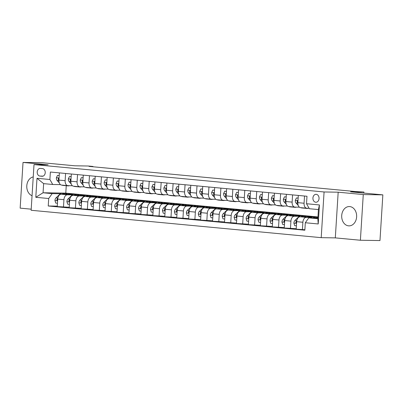 <?xml version="1.0" encoding="UTF-8"?>
<svg xmlns="http://www.w3.org/2000/svg" width="403" height="403" viewBox="0 0 403 403"><rect width="100%" height="100%" fill="white"/><g stroke="black" fill="none" stroke-linecap="round" stroke-linejoin="round"><path stroke-width="0.6" d="M349.774 206.578A9.657 7.481 -89.1 0 0 349.32 206.553A9.657 7.481 -89.1 0 0 341.699 215.801A9.657 7.481 -89.1 0 0 348.56 225.841A9.657 7.481 -89.1 0 0 349.013 225.866A9.657 7.481 -89.1 0 0 356.635 216.623A9.657 7.481 -89.1 0 0 349.774 206.578M33.237 176.922A9.657 7.481 -89.1 0 0 26.794 185.778A9.657 7.481 -89.1 0 0 32.054 195.732M316.239 194.337A3.965 3.068 -89.1 0 0 316.053 194.327A3.965 3.068 -89.1 0 0 312.924 198.12A3.965 3.068 -89.1 0 0 315.74 202.241A3.965 3.068 -89.1 0 0 315.927 202.251A3.965 3.068 -89.1 0 0 319.055 198.457A3.965 3.068 -89.1 0 0 316.239 194.337M360.393 240.248L379.974 240.561L382.85 194.871L363.269 194.563L338.177 192.196L324.077 191.969L321.206 237.659L335.306 237.881L360.393 240.248L363.269 194.563M324.077 191.969L34.013 164.585L31.137 210.275L321.206 237.659M34.013 164.585L48.113 164.807L23.026 162.439L20.15 208.129L31.207 209.172M23.026 162.439L42.607 162.752L74.862 165.794L88.181 166.006L92.957 166.454L89.043 166.394L355.214 191.526L363.909 192.035L350.595 191.828L382.85 194.871M39.922 176.076L42.028 176.272A3.839 2.972 -89.1 0 0 42.204 176.282A3.839 2.972 -89.1 0 0 45.237 172.61A3.839 2.972 -89.1 0 0 42.506 168.615L40.406 168.419A3.839 2.972 -89.1 0 0 40.224 168.409A3.839 2.972 -89.1 0 0 37.197 172.086A3.839 2.972 -89.1 0 0 39.922 176.076L43.091 176.126M48.703 198.518L35.802 197.299L36.995 178.282L49.896 179.501L52.722 184.488L43.64 183.632L43.066 192.77L52.148 193.626L48.703 198.518L48.234 205.988L304.849 230.214L305.318 222.743L308.763 217.857L317.841 218.713L318.415 209.575L309.338 208.719L306.517 203.727L319.418 204.946L318.219 223.962L305.318 222.743M306.517 203.727L306.985 196.256L50.37 172.031L49.896 179.501M363.844 193.077L363.909 192.035M92.942 166.761L92.957 166.454M66.248 185.723L65.785 193.128L43.066 192.77L35.802 197.299M52.722 184.488L60.465 184.614M304.522 196.024L304.069 203.238A4.952 3.128 95.4 0 0 306.738 208.22A4.952 3.128 95.4 0 0 306.895 208.225L309.081 208.26M292.578 194.896L292.125 202.11A4.952 3.128 95.4 0 0 294.789 207.092A4.952 3.128 95.4 0 0 294.946 207.102L299.404 207.167M280.629 193.767L280.176 200.981A4.952 3.128 95.4 0 0 282.846 205.963A4.952 3.128 95.4 0 0 282.997 205.973L287.455 206.044M268.685 192.639L268.232 199.853A4.952 3.128 95.4 0 0 270.897 204.835A4.952 3.128 95.4 0 0 271.053 204.845L275.506 204.915M256.736 191.516L256.283 198.729A4.952 3.128 95.4 0 0 258.953 203.706A4.952 3.128 95.4 0 0 259.104 203.716L263.562 203.787M244.792 190.387L244.334 197.601A4.952 3.128 95.4 0 0 247.004 202.578A4.952 3.128 95.4 0 0 247.16 202.588L251.613 202.659M232.843 189.259L232.39 196.473A4.952 3.128 95.4 0 0 235.06 201.45A4.952 3.128 95.4 0 0 235.211 201.46L239.669 201.53M220.894 188.13L220.441 195.344A4.952 3.128 95.4 0 0 223.111 200.321A4.952 3.128 95.4 0 0 223.267 200.331L227.72 200.402M208.95 187.002L208.497 194.216A4.952 3.128 95.4 0 0 211.162 199.198A4.952 3.128 95.4 0 0 211.318 199.203L215.776 199.273M197.002 185.874L196.548 193.087A4.952 3.128 95.4 0 0 199.218 198.069A4.952 3.128 95.4 0 0 199.374 198.075L203.827 198.145M185.058 184.745L184.604 191.959A4.952 3.128 95.4 0 0 187.269 196.941A4.952 3.128 95.4 0 0 187.425 196.946L191.883 197.017M173.109 183.617L172.655 190.831A4.952 3.128 95.4 0 0 175.325 195.813A4.952 3.128 95.4 0 0 175.476 195.823L179.934 195.893M161.165 182.488L160.711 189.702A4.952 3.128 95.4 0 0 163.376 194.684A4.952 3.128 95.4 0 0 163.532 194.694L167.986 194.765M149.216 181.36L148.762 188.574A4.952 3.128 95.4 0 0 151.432 193.556A4.952 3.128 95.4 0 0 151.583 193.566L156.042 193.636M137.272 180.237L136.813 187.45A4.952 3.128 95.4 0 0 139.483 192.427A4.952 3.128 95.4 0 0 139.639 192.438L144.093 192.508M125.323 179.108L124.87 186.322A4.952 3.128 95.4 0 0 127.539 191.299A4.952 3.128 95.4 0 0 127.691 191.309L132.149 191.38M113.374 177.98L112.921 185.194A4.952 3.128 95.4 0 0 115.59 190.171A4.952 3.128 95.4 0 0 115.747 190.181L120.2 190.251M101.43 176.852L100.977 184.065A4.952 3.128 95.4 0 0 103.642 189.042A4.952 3.128 95.4 0 0 103.798 189.052L108.256 189.123M89.481 175.723L89.028 182.937A4.952 3.128 95.4 0 0 91.698 187.919A4.952 3.128 95.4 0 0 91.854 187.924L96.307 187.994M77.537 174.595L77.084 181.808A4.952 3.128 95.4 0 0 79.749 186.791A4.952 3.128 95.4 0 0 79.905 186.796L84.363 186.866M65.588 173.466L65.135 180.68A4.952 3.128 95.4 0 0 67.805 185.662A4.952 3.128 95.4 0 0 67.956 185.667L72.414 185.738M60.526 193.757L52.148 193.626M69.2 193.914L73.749 194.342M73.497 194.417L61.17 194.221A4.952 3.128 95.4 0 0 57.725 199.112L57.256 206.583L69.23 207.258M72.469 194.886L67.382 194.805A4.952 3.128 95.4 0 0 63.941 199.697L63.467 207.167M81.144 195.042L85.698 195.47M85.446 195.546L73.119 195.349A4.952 3.128 95.4 0 0 69.674 200.241L69.205 207.711L81.179 208.386M84.418 196.014L79.331 195.934A4.952 3.128 95.4 0 0 75.885 200.825L75.416 208.296M93.093 196.17L97.642 196.599M97.39 196.669L85.063 196.478A4.952 3.128 95.4 0 0 81.623 201.364L81.149 208.835L93.123 209.515M96.362 197.143L91.274 197.062A4.952 3.128 95.4 0 0 87.834 201.953L87.36 209.424M105.037 197.299L109.591 197.727M109.339 197.797L97.012 197.606A4.952 3.128 95.4 0 0 93.567 202.492L93.098 209.963L105.072 210.643M108.311 198.271L103.223 198.19A4.952 3.128 95.4 0 0 99.778 203.082L99.309 210.552M116.986 198.427L121.54 198.855M121.283 198.926L108.956 198.734A4.952 3.128 95.4 0 0 105.515 203.621L105.042 211.091L117.021 211.771M120.26 199.399L115.172 199.319A4.952 3.128 95.4 0 0 111.727 204.21L111.258 211.681M128.93 199.55L133.484 199.984M133.232 200.054L120.905 199.858A4.952 3.128 95.4 0 0 117.459 204.749L116.991 212.22L128.965 212.9M132.204 200.528L127.116 200.447A4.952 3.128 95.4 0 0 123.671 205.339L123.202 212.809M140.879 200.679L145.433 201.112M145.181 201.183L132.849 200.986A4.952 3.128 95.4 0 0 129.408 205.878L128.935 213.348L140.914 214.028M144.153 201.656L139.065 201.576A4.952 3.128 95.4 0 0 135.62 206.462L135.151 213.933M152.828 201.807L157.377 202.241M157.125 202.311L144.798 202.115A4.952 3.128 95.4 0 0 141.352 207.006L140.884 214.477L152.858 215.152M156.097 202.785L151.009 202.704A4.952 3.128 95.4 0 0 147.569 207.59L147.095 215.061M164.772 202.936L169.325 203.364M169.074 203.439L156.747 203.243A4.952 3.128 95.4 0 0 153.301 208.134L152.833 215.605L164.807 216.28M168.046 203.913L162.958 203.832A4.952 3.128 95.4 0 0 159.512 208.719L159.044 216.189M176.721 204.064L181.269 204.492M181.018 204.568L168.691 204.371A4.952 3.128 95.4 0 0 165.245 209.263L164.777 216.733L176.751 217.408M179.99 205.036L174.902 204.956A4.952 3.128 95.4 0 0 171.461 209.847L170.988 217.318M188.664 205.192L193.218 205.621M192.966 205.696L180.64 205.5A4.952 3.128 95.4 0 0 177.194 210.391L176.726 217.862L188.7 218.537M191.939 206.165L186.851 206.084A4.952 3.128 95.4 0 0 183.405 210.976L182.937 218.446M200.613 206.321L205.162 206.749M204.91 206.825L192.584 206.628A4.952 3.128 95.4 0 0 189.143 211.52L188.669 218.99L200.644 219.665M203.883 207.293L198.795 207.213A4.952 3.128 95.4 0 0 195.354 212.104L194.881 219.575M212.557 207.449L217.111 207.877M216.859 207.948L204.533 207.757A4.952 3.128 95.4 0 0 201.087 212.643L200.618 220.114L212.593 220.794M215.832 208.422L210.744 208.341A4.952 3.128 95.4 0 0 207.298 213.232L206.83 220.703M224.506 208.578L229.06 209.006M228.803 209.076L216.476 208.885A4.952 3.128 95.4 0 0 213.036 213.771L212.562 221.242L224.542 221.922M227.781 209.55L222.693 209.469A4.952 3.128 95.4 0 0 219.247 214.361L218.779 221.831M236.45 209.706L241.004 210.134M240.752 210.205L228.425 210.013A4.952 3.128 95.4 0 0 224.98 214.9L224.511 222.37L236.485 223.05M239.725 210.678L234.637 210.598A4.952 3.128 95.4 0 0 231.191 215.489L230.723 222.96M248.399 210.829L252.953 211.263M252.701 211.333L240.369 211.137A4.952 3.128 95.4 0 0 236.929 216.028L236.455 223.499L248.434 224.179M251.674 211.807L246.586 211.726A4.952 3.128 95.4 0 0 243.14 216.618L242.671 224.088M260.348 211.958L264.897 212.391M264.645 212.462L252.318 212.265A4.952 3.128 95.4 0 0 248.873 217.157L248.404 224.627L260.378 225.307M263.617 212.935L258.53 212.855A4.952 3.128 95.4 0 0 255.089 217.741L254.615 225.212M272.292 213.086L276.846 213.519M276.594 213.59L264.267 213.394A4.952 3.128 95.4 0 0 260.822 218.285L260.353 225.756L272.327 226.431M275.566 214.064L270.478 213.983A4.952 3.128 95.4 0 0 267.033 218.869L266.564 226.34M284.241 214.215L288.79 214.643M288.538 214.718L276.211 214.522A4.952 3.128 95.4 0 0 272.766 219.413L272.297 226.884L284.271 227.559M287.51 215.192L282.422 215.111A4.952 3.128 95.4 0 0 278.982 219.998L278.508 227.468M296.185 215.343L300.739 215.771M300.487 215.847L288.16 215.65A4.952 3.128 95.4 0 0 284.714 220.542L284.246 228.012L296.22 228.687M299.459 216.315L294.371 216.235A4.952 3.128 95.4 0 0 290.926 221.126L290.457 228.597M308.134 216.471L312.683 216.9M312.431 216.975L300.104 216.779A4.952 3.128 95.4 0 0 296.663 221.67L296.19 229.141L304.875 229.765M311.403 217.444L306.315 217.363A4.952 3.128 95.4 0 0 302.875 222.255L302.401 229.725M317.886 217.998L308.763 217.857M65.785 193.128L317.952 216.935M59.377 172.882L58.924 180.096A4.952 3.128 95.4 0 0 61.594 185.073L67.805 185.662M48.234 205.988L57.286 206.129M71.326 174.01L70.873 181.224A4.952 3.128 95.4 0 0 73.537 186.201L79.749 186.791M83.27 175.139L82.817 182.352A4.952 3.128 95.4 0 0 85.486 187.33L91.698 187.919M95.219 176.262L94.765 183.476A4.952 3.128 95.4 0 0 97.43 188.458L103.642 189.042M107.163 177.391L106.709 184.604A4.952 3.128 95.4 0 0 109.379 189.586L115.59 190.171M119.112 178.519L118.658 185.733A4.952 3.128 95.4 0 0 121.323 190.715L127.539 191.299M131.056 179.647L130.602 186.861A4.952 3.128 95.4 0 0 133.272 191.843L139.483 192.427M143.005 180.776L142.551 187.989A4.952 3.128 95.4 0 0 145.216 192.972L151.432 193.556M154.948 181.904L154.495 189.118A4.952 3.128 95.4 0 0 157.165 194.1L163.376 194.684M166.897 183.033L166.444 190.246A4.952 3.128 95.4 0 0 169.114 195.223L175.325 195.813M178.846 184.161L178.388 191.375A4.952 3.128 95.4 0 0 181.058 196.352L187.269 196.941M190.79 185.289L190.337 192.503A4.952 3.128 95.4 0 0 193.007 197.48L199.218 198.069M202.739 186.418L202.286 193.626A4.952 3.128 95.4 0 0 204.951 198.608L211.162 199.198M214.683 187.541L214.23 194.755A4.952 3.128 95.4 0 0 216.9 199.737L223.111 200.321M226.632 188.669L226.179 195.883A4.952 3.128 95.4 0 0 228.844 200.865L235.06 201.45M238.576 189.798L238.123 197.012A4.952 3.128 95.4 0 0 240.793 201.994L247.004 202.578M250.525 190.926L250.072 198.14A4.952 3.128 95.4 0 0 252.736 203.122L258.953 203.706M262.469 192.055L262.015 199.268A4.952 3.128 95.4 0 0 264.685 204.25L270.897 204.835M274.418 193.183L273.964 200.397A4.952 3.128 95.4 0 0 276.634 205.379L282.846 205.963M286.367 194.311L285.908 201.525A4.952 3.128 95.4 0 0 288.578 206.502L294.789 207.092M298.311 195.44L297.857 202.654A4.952 3.128 95.4 0 0 300.527 207.631L306.738 208.22M43.64 183.632L36.995 178.282M319.418 204.946L318.415 209.575M318.219 223.962L317.841 218.713M338.177 192.196L335.306 237.881M59.206 175.572L57.478 175.406L56.37 177.788A3.279 2.07 95.4 0 0 57.135 180.473L59.301 182.907M61.8 185.093A9.471 5.985 95.4 0 0 63.024 185.42L64.838 185.592A9.471 5.985 95.4 0 0 65.417 185.602M66.576 185.546A9.471 5.985 95.4 0 0 67.8 185.874A9.471 5.985 95.4 0 0 69.387 185.692M59.211 175.491L57.478 175.406M63.614 185.264A9.471 5.985 95.4 0 0 64.838 185.592M67.8 185.874L65.986 185.697A9.471 5.985 -84.6 0 1 64.762 185.375M59.034 178.322L58.506 178.247L58.223 178.887A3.279 2.07 95.4 0 0 58.909 180.594M65.185 194.286A9.471 5.985 -84.6 0 1 67.911 193.561A9.471 5.985 -84.6 0 1 69.951 194.362M57.468 203.233L55.74 203.067L54.939 200.508A3.279 2.07 -84.6 0 1 56.042 197.848L59.453 194.589A9.471 5.985 -84.6 0 1 63.135 193.108L64.948 193.279A9.471 5.985 95.4 0 0 61.891 194.231M63.16 194.251A9.471 5.985 -84.6 0 1 66.097 193.39L67.911 193.561M65.518 193.38A9.471 5.985 95.4 0 0 64.948 193.279M57.876 198.004L57.861 198.019A3.279 2.07 95.4 0 0 56.909 199.752L57.055 200.407L57.639 200.477M71.155 176.7L69.427 176.534L68.314 178.917A3.279 2.07 95.4 0 0 69.084 181.602L71.245 184.03M73.744 186.221A9.471 5.985 95.4 0 0 74.968 186.549L76.787 186.72A9.471 5.985 95.4 0 0 77.366 186.73M78.525 186.675A9.471 5.985 95.4 0 0 79.749 186.997A9.471 5.985 95.4 0 0 81.33 186.821M71.16 176.62L69.427 176.534M75.562 186.393A9.471 5.985 95.4 0 0 76.787 186.72M79.749 186.997L77.935 186.826A9.471 5.985 -84.6 0 1 76.706 186.503M70.983 179.451L70.454 179.375L70.167 180.015A3.279 2.07 95.4 0 0 70.852 181.723M83.104 177.824L81.371 177.663L80.262 180.04A3.279 2.07 95.4 0 0 81.028 182.73L83.194 185.158M85.693 187.35A9.471 5.985 95.4 0 0 86.917 187.677L88.731 187.848A9.471 5.985 95.4 0 0 89.31 187.858M90.468 187.803A9.471 5.985 95.4 0 0 91.698 188.125A9.471 5.985 95.4 0 0 93.279 187.949M83.109 177.748L81.371 177.663M87.506 187.521A9.471 5.985 95.4 0 0 88.731 187.848M91.698 188.125L89.879 187.954A9.471 5.985 -84.6 0 1 88.655 187.632M82.927 180.579L82.398 180.504L82.116 181.143A3.279 2.07 95.4 0 0 82.801 182.851M95.048 178.952L93.32 178.791L92.206 181.169A3.279 2.07 95.4 0 0 92.977 183.859L95.138 186.287M97.637 188.478A9.471 5.985 95.4 0 0 98.866 188.806L100.679 188.977A9.471 5.985 95.4 0 0 101.259 188.987M102.417 188.931A9.471 5.985 95.4 0 0 103.642 189.254A9.471 5.985 95.4 0 0 105.223 189.078M95.053 178.877L93.32 178.791M99.455 188.649A9.471 5.985 95.4 0 0 100.679 188.977M103.642 189.254L101.828 189.083A9.471 5.985 -84.6 0 1 100.599 188.755M94.876 181.703L94.347 181.627L94.065 182.272A3.279 2.07 95.4 0 0 94.75 183.98M77.134 195.41A9.471 5.985 -84.6 0 1 79.859 194.689A9.471 5.985 -84.6 0 1 81.895 195.485M69.417 204.356L67.684 204.195L66.888 201.636A3.279 2.07 -84.6 0 1 67.991 198.976L71.402 195.717A9.471 5.985 -84.6 0 1 75.079 194.236L76.897 194.407A9.471 5.985 95.4 0 0 73.84 195.359M75.109 195.379A9.471 5.985 -84.6 0 1 78.041 194.518L79.859 194.689M77.467 194.508A9.471 5.985 95.4 0 0 76.897 194.407M69.825 199.132L69.805 199.147A3.279 2.07 95.4 0 0 68.858 200.88L68.999 201.53L69.588 201.606M89.078 196.538A9.471 5.985 -84.6 0 1 91.803 195.818A9.471 5.985 -84.6 0 1 93.844 196.614M81.361 205.485L79.633 205.323L78.832 202.764A3.279 2.07 -84.6 0 1 79.94 200.105L83.345 196.845A9.471 5.985 -84.6 0 1 87.028 195.364L88.841 195.536A9.471 5.985 95.4 0 0 85.784 196.488M87.053 196.508A9.471 5.985 -84.6 0 1 89.99 195.646L91.803 195.818M89.411 195.631A9.471 5.985 95.4 0 0 88.841 195.536M79.94 200.105L81.754 200.276A3.279 2.07 95.4 0 0 80.802 202.009L80.948 202.659L81.532 202.734M101.027 197.666A9.471 5.985 -84.6 0 1 103.752 196.941A9.471 5.985 -84.6 0 1 105.788 197.742M93.31 206.613L91.582 206.452L90.781 203.893A3.279 2.07 -84.6 0 1 91.884 201.233L95.294 197.974A9.471 5.985 -84.6 0 1 98.972 196.493L100.79 196.664A9.471 5.985 95.4 0 0 97.733 197.616M99.002 197.636A9.471 5.985 -84.6 0 1 101.939 196.77L103.752 196.941M101.36 196.76A9.471 5.985 95.4 0 0 100.79 196.664M93.718 201.389L93.703 201.404A3.279 2.07 95.4 0 0 92.75 203.137L92.892 203.787L93.481 203.863M106.997 180.081L105.269 179.919L104.155 182.297A3.279 2.07 95.4 0 0 104.926 184.987L107.087 187.415M109.586 189.606A9.471 5.985 95.4 0 0 110.81 189.934L112.628 190.105A9.471 5.985 95.4 0 0 113.203 190.115M114.361 190.055A9.471 5.985 95.4 0 0 115.59 190.382A9.471 5.985 95.4 0 0 117.172 190.206M107.002 180L105.269 179.919M111.399 189.778A9.471 5.985 95.4 0 0 112.628 190.105M115.59 190.382L113.772 190.211A9.471 5.985 -84.6 0 1 112.548 189.884M106.82 182.831L106.291 182.755L106.009 183.395A3.279 2.07 95.4 0 0 106.694 185.108M112.971 198.795A9.471 5.985 -84.6 0 1 115.701 198.069A9.471 5.985 -84.6 0 1 117.736 198.87M105.254 207.741L103.526 207.58L102.725 205.021A3.279 2.07 -84.6 0 1 103.833 202.361L107.238 199.102A9.471 5.985 -84.6 0 1 110.921 197.621L112.734 197.792A9.471 5.985 95.4 0 0 109.681 198.744M110.951 198.765A9.471 5.985 -84.6 0 1 113.883 197.898L115.701 198.069M113.303 197.888A9.471 5.985 95.4 0 0 112.734 197.792M105.662 202.518L105.646 202.533A3.279 2.07 95.4 0 0 104.694 204.266L104.84 204.915L105.43 204.991M118.94 181.209L117.213 181.048L116.104 183.425A3.279 2.07 95.4 0 0 116.87 186.115L119.031 188.544M121.53 190.735A9.471 5.985 95.4 0 0 122.759 191.057L124.572 191.229A9.471 5.985 95.4 0 0 125.152 191.244M126.31 191.183A9.471 5.985 95.4 0 0 127.534 191.511A9.471 5.985 95.4 0 0 129.116 191.329M118.945 181.128L117.213 181.048M123.348 190.906A9.471 5.985 95.4 0 0 124.572 191.229M127.534 191.511L125.721 191.339A9.471 5.985 -84.6 0 1 124.492 191.012M118.769 183.959L118.24 183.884L117.958 184.524A3.279 2.07 95.4 0 0 118.643 186.236M130.889 182.337L129.161 182.176L128.048 184.554A3.279 2.07 95.4 0 0 128.819 187.244L130.98 189.672M133.479 191.863A9.471 5.985 95.4 0 0 134.703 192.186L136.521 192.357A9.471 5.985 95.4 0 0 137.096 192.367M138.259 192.312A9.471 5.985 95.4 0 0 139.483 192.639A9.471 5.985 95.4 0 0 141.065 192.458M130.894 182.257L129.161 182.176M135.292 192.035A9.471 5.985 95.4 0 0 136.521 192.357M139.483 192.639L137.665 192.468A9.471 5.985 -84.6 0 1 136.441 192.14M130.713 185.088L130.184 185.012L129.902 185.652A3.279 2.07 95.4 0 0 130.587 187.36M142.833 183.466L141.105 183.305L139.997 185.682A3.279 2.07 95.4 0 0 140.763 188.372L142.929 190.8M145.423 192.992A9.471 5.985 95.4 0 0 146.652 193.314L148.465 193.485A9.471 5.985 95.4 0 0 149.045 193.495M150.203 193.44A9.471 5.985 95.4 0 0 151.427 193.767A9.471 5.985 95.4 0 0 153.009 193.586M142.838 183.385L141.105 183.305M147.241 193.163A9.471 5.985 95.4 0 0 148.465 193.485M151.427 193.767L149.614 193.596A9.471 5.985 -84.6 0 1 148.39 193.269M142.662 186.216L142.133 186.141L141.851 186.78A3.279 2.07 95.4 0 0 142.536 188.488M154.782 184.594L153.054 184.428L151.941 186.811A3.279 2.07 95.4 0 0 152.712 189.501L154.873 191.929M157.371 194.115A9.471 5.985 95.4 0 0 158.596 194.442L160.414 194.614A9.471 5.985 95.4 0 0 160.988 194.624M162.152 194.568A9.471 5.985 95.4 0 0 163.376 194.896A9.471 5.985 95.4 0 0 164.958 194.714M154.787 184.514L153.054 184.428M159.185 194.286A9.471 5.985 95.4 0 0 160.414 194.614M163.376 194.896L161.558 194.725A9.471 5.985 -84.6 0 1 160.334 194.397M154.611 187.345L154.082 187.269L153.795 187.909A3.279 2.07 95.4 0 0 154.48 189.617M166.726 185.723L164.998 185.556L163.89 187.939A3.279 2.07 95.4 0 0 164.656 190.629L166.822 193.057M169.32 195.243A9.471 5.985 95.4 0 0 170.545 195.571L172.358 195.742A9.471 5.985 95.4 0 0 172.937 195.752M174.096 195.697A9.471 5.985 95.4 0 0 175.32 196.024A9.471 5.985 95.4 0 0 176.907 195.843M166.731 185.642L164.998 185.556M171.134 195.415A9.471 5.985 95.4 0 0 172.358 195.742M175.32 196.024L173.507 195.853A9.471 5.985 -84.6 0 1 172.282 195.526M166.555 188.473L166.026 188.397L165.744 189.037A3.279 2.07 95.4 0 0 166.429 190.745M124.92 199.923A9.471 5.985 -84.6 0 1 127.645 199.198A9.471 5.985 -84.6 0 1 129.685 199.999M117.202 208.87L115.475 208.709L114.674 206.145A3.279 2.07 -84.6 0 1 115.777 203.49L119.187 200.226A9.471 5.985 -84.6 0 1 122.87 198.75L124.683 198.921A9.471 5.985 95.4 0 0 121.625 199.873M122.895 199.893A9.471 5.985 -84.6 0 1 125.832 199.027L127.645 199.198M125.252 199.017A9.471 5.985 95.4 0 0 124.683 198.921M117.611 203.641L117.595 203.661A3.279 2.07 95.4 0 0 116.643 205.394L116.789 206.044L117.374 206.119M136.864 201.052A9.471 5.985 -84.6 0 1 139.594 200.326A9.471 5.985 -84.6 0 1 141.629 201.127M129.146 209.998L127.419 209.832L126.618 207.273A3.279 2.07 -84.6 0 1 127.726 204.613L131.131 201.354A9.471 5.985 -84.6 0 1 134.814 199.878L136.632 200.049A9.471 5.985 95.4 0 0 133.574 201.001M134.844 201.021A9.471 5.985 -84.6 0 1 137.776 200.155L139.594 200.326M137.201 200.145A9.471 5.985 95.4 0 0 136.632 200.049M129.554 204.769L129.539 204.784A3.279 2.07 95.4 0 0 128.592 206.522L128.733 207.172L129.323 207.243M148.813 202.18A9.471 5.985 -84.6 0 1 151.538 201.455A9.471 5.985 -84.6 0 1 153.578 202.256M141.095 211.127L139.367 210.96L138.567 208.401A3.279 2.07 -84.6 0 1 139.67 205.742L143.08 202.482A9.471 5.985 -84.6 0 1 146.763 201.001L148.576 201.178A9.471 5.985 95.4 0 0 145.518 202.13M146.788 202.15A9.471 5.985 -84.6 0 1 149.725 201.283L151.538 201.455M149.145 201.273A9.471 5.985 95.4 0 0 148.576 201.178M141.503 205.898L141.488 205.913A3.279 2.07 95.4 0 0 140.536 207.651L140.682 208.301L141.267 208.371M160.757 203.308A9.471 5.985 -84.6 0 1 163.487 202.583A9.471 5.985 -84.6 0 1 165.522 203.384M153.039 212.255L151.311 212.089L150.51 209.53A3.279 2.07 -84.6 0 1 151.619 206.87L155.029 203.611A9.471 5.985 -84.6 0 1 158.706 202.13L160.525 202.301A9.471 5.985 95.4 0 0 157.467 203.253M158.737 203.273A9.471 5.985 -84.6 0 1 161.668 202.412L163.487 202.583M161.094 202.402A9.471 5.985 95.4 0 0 160.525 202.301M153.452 207.026L153.432 207.041A3.279 2.07 95.4 0 0 152.485 208.779L152.626 209.429L153.216 209.5M172.706 204.437A9.471 5.985 -84.6 0 1 175.431 203.711A9.471 5.985 -84.6 0 1 177.471 204.512M164.988 213.383L163.26 213.217L162.459 210.658A3.279 2.07 -84.6 0 1 163.563 207.998L166.973 204.739A9.471 5.985 -84.6 0 1 170.655 203.258L172.469 203.429A9.471 5.985 95.4 0 0 169.411 204.381M170.681 204.402A9.471 5.985 -84.6 0 1 173.617 203.54L175.431 203.711M173.038 203.53A9.471 5.985 95.4 0 0 172.469 203.429M165.396 208.155L165.381 208.17A3.279 2.07 95.4 0 0 164.429 209.908L164.575 210.557L165.159 210.628M178.675 186.851L176.947 186.685L175.834 189.067A3.279 2.07 95.4 0 0 176.605 191.752L178.766 194.186M181.264 196.372A9.471 5.985 95.4 0 0 182.488 196.699L184.307 196.871A9.471 5.985 95.4 0 0 184.886 196.881M186.045 196.825A9.471 5.985 95.4 0 0 187.269 197.148A9.471 5.985 95.4 0 0 188.851 196.971M178.68 186.77L176.947 186.685M183.083 196.543A9.471 5.985 95.4 0 0 184.307 196.871M187.269 197.148L185.456 196.976A9.471 5.985 -84.6 0 1 184.226 196.654M178.504 189.601L177.975 189.526L177.688 190.166A3.279 2.07 95.4 0 0 178.373 191.873M184.655 205.565A9.471 5.985 -84.6 0 1 187.38 204.84A9.471 5.985 -84.6 0 1 189.415 205.636M176.937 214.507L175.204 214.346L174.408 211.787A3.279 2.07 -84.6 0 1 175.512 209.127L178.922 205.868A9.471 5.985 -84.6 0 1 182.599 204.386L184.418 204.558A9.471 5.985 95.4 0 0 181.36 205.51M182.63 205.53A9.471 5.985 -84.6 0 1 185.561 204.669L187.38 204.84M184.987 204.659A9.471 5.985 95.4 0 0 184.418 204.558M177.345 209.283L177.325 209.298A3.279 2.07 95.4 0 0 176.378 211.031L176.519 211.686L177.108 211.756M190.624 187.979L188.891 187.813L187.783 190.196A3.279 2.07 95.4 0 0 188.549 192.881L190.715 195.309M193.213 197.5A9.471 5.985 95.4 0 0 194.437 197.828L196.251 197.999A9.471 5.985 95.4 0 0 196.83 198.009M197.989 197.954A9.471 5.985 95.4 0 0 199.218 198.276A9.471 5.985 95.4 0 0 200.8 198.1M190.629 187.899L188.891 187.813M195.027 197.672A9.471 5.985 95.4 0 0 196.251 197.999M199.218 198.276L197.399 198.105A9.471 5.985 -84.6 0 1 196.175 197.782M190.448 190.73L189.919 190.654L189.637 191.294A3.279 2.07 95.4 0 0 190.322 193.002M196.599 206.689A9.471 5.985 -84.6 0 1 199.324 205.968A9.471 5.985 -84.6 0 1 201.364 206.764M188.881 215.635L187.153 215.474L186.352 212.915A3.279 2.07 -84.6 0 1 187.46 210.255L190.866 206.996A9.471 5.985 -84.6 0 1 194.548 205.515L196.362 205.686A9.471 5.985 95.4 0 0 193.304 206.638M194.573 206.658A9.471 5.985 -84.6 0 1 197.51 205.797L199.324 205.968M196.931 205.787A9.471 5.985 95.4 0 0 196.362 205.686M187.46 210.255L189.274 210.426A3.279 2.07 95.4 0 0 188.322 212.159L188.468 212.809L189.052 212.885M202.568 189.103L200.84 188.942L199.727 191.319A3.279 2.07 95.4 0 0 200.498 194.009L202.659 196.437M205.157 198.629A9.471 5.985 95.4 0 0 206.386 198.956L208.2 199.127A9.471 5.985 95.4 0 0 208.779 199.137M209.938 199.082A9.471 5.985 95.4 0 0 211.162 199.404A9.471 5.985 95.4 0 0 212.744 199.228M202.573 189.027L200.84 188.942M206.976 198.8A9.471 5.985 95.4 0 0 208.2 199.127M211.162 199.404L209.348 199.233A9.471 5.985 -84.6 0 1 208.119 198.911M202.397 191.858L201.868 191.783L201.586 192.422A3.279 2.07 95.4 0 0 202.271 194.13M208.547 207.817A9.471 5.985 -84.6 0 1 211.273 207.097A9.471 5.985 -84.6 0 1 213.308 207.893M200.83 216.764L199.102 216.602L198.301 214.043A3.279 2.07 -84.6 0 1 199.404 211.384L202.815 208.124A9.471 5.985 -84.6 0 1 206.492 206.643L208.311 206.815A9.471 5.985 95.4 0 0 205.253 207.767M206.522 207.787A9.471 5.985 -84.6 0 1 209.459 206.92L211.273 207.097M208.88 206.91A9.471 5.985 95.4 0 0 208.311 206.815M201.238 211.54L201.223 211.555A3.279 2.07 95.4 0 0 200.271 213.288L200.412 213.938L201.001 214.013M214.517 190.231L212.789 190.07L211.676 192.448A3.279 2.07 95.4 0 0 212.446 195.138L214.608 197.566M217.106 199.757A9.471 5.985 95.4 0 0 218.33 200.084L220.149 200.256A9.471 5.985 95.4 0 0 220.723 200.266M221.882 200.205A9.471 5.985 95.4 0 0 223.111 200.533A9.471 5.985 95.4 0 0 224.693 200.356M214.522 190.156L212.789 190.07M218.92 199.928A9.471 5.985 95.4 0 0 220.149 200.256M223.111 200.533L221.292 200.362A9.471 5.985 -84.6 0 1 220.068 200.034M214.341 192.982L213.812 192.906L213.53 193.546A3.279 2.07 95.4 0 0 214.215 195.259M220.491 208.945A9.471 5.985 -84.6 0 1 223.222 208.22A9.471 5.985 -84.6 0 1 225.257 209.021M212.774 217.892L211.046 217.731L210.245 215.172A3.279 2.07 -84.6 0 1 211.353 212.512L214.759 209.253A9.471 5.985 -84.6 0 1 218.441 207.772L220.255 207.943A9.471 5.985 95.4 0 0 217.202 208.895M218.471 208.915A9.471 5.985 -84.6 0 1 221.403 208.049L223.222 208.22M220.824 208.039A9.471 5.985 95.4 0 0 220.255 207.943M213.182 212.668L213.167 212.683A3.279 2.07 95.4 0 0 212.215 214.416L212.361 215.066L212.95 215.142M226.461 191.36L224.733 191.198L223.625 193.576A3.279 2.07 95.4 0 0 224.39 196.266L226.551 198.694M229.05 200.885A9.471 5.985 95.4 0 0 230.279 201.213L232.093 201.384A9.471 5.985 95.4 0 0 232.672 201.394M233.831 201.334A9.471 5.985 95.4 0 0 235.055 201.661A9.471 5.985 95.4 0 0 236.637 201.485M226.466 191.279L224.733 191.198M230.869 201.057A9.471 5.985 95.4 0 0 232.093 201.384M235.055 201.661L233.241 201.49A9.471 5.985 -84.6 0 1 232.012 201.162M226.29 194.11L225.761 194.034L225.479 194.674A3.279 2.07 95.4 0 0 226.164 196.387M232.44 210.074A9.471 5.985 -84.6 0 1 235.166 209.348A9.471 5.985 -84.6 0 1 237.206 210.149M224.723 219.02L222.995 218.859L222.194 216.3A3.279 2.07 -84.6 0 1 223.297 213.64L226.708 210.381A9.471 5.985 -84.6 0 1 230.39 208.9L232.204 209.071A9.471 5.985 95.4 0 0 229.146 210.023M230.415 210.044A9.471 5.985 -84.6 0 1 233.352 209.177L235.166 209.348M232.773 209.167A9.471 5.985 95.4 0 0 232.204 209.071M225.131 213.792L225.116 213.812A3.279 2.07 95.4 0 0 224.164 215.545L224.31 216.194L224.894 216.27M238.41 192.488L236.682 192.327L235.569 194.704A3.279 2.07 95.4 0 0 236.339 197.394L238.5 199.823M240.999 202.014A9.471 5.985 95.4 0 0 242.223 202.336L244.042 202.508A9.471 5.985 95.4 0 0 244.616 202.518M245.78 202.462A9.471 5.985 95.4 0 0 247.004 202.79A9.471 5.985 95.4 0 0 248.586 202.608M238.415 192.407L236.682 192.327M242.813 202.185A9.471 5.985 95.4 0 0 244.042 202.508M247.004 202.79L245.185 202.618A9.471 5.985 -84.6 0 1 243.961 202.291M238.233 195.238L237.705 195.163L237.422 195.803A3.279 2.07 95.4 0 0 238.108 197.515M244.384 211.202A9.471 5.985 -84.6 0 1 247.115 210.477A9.471 5.985 -84.6 0 1 249.15 211.278M236.667 220.149L234.939 219.988L234.138 217.424A3.279 2.07 -84.6 0 1 235.246 214.764L238.652 211.504A9.471 5.985 -84.6 0 1 242.334 210.028L244.153 210.2A9.471 5.985 95.4 0 0 241.095 211.152M242.364 211.172A9.471 5.985 -84.6 0 1 245.296 210.306L247.115 210.477M244.722 210.295A9.471 5.985 95.4 0 0 244.153 210.2M235.246 214.764L237.06 214.935A3.279 2.07 95.4 0 0 236.113 216.673L236.254 217.323L236.843 217.398M250.354 193.616L248.626 193.455L247.518 195.833A3.279 2.07 95.4 0 0 248.283 198.523L250.449 200.951M252.943 203.142A9.471 5.985 95.4 0 0 254.172 203.465L255.986 203.636A9.471 5.985 95.4 0 0 256.565 203.646M257.724 203.591A9.471 5.985 95.4 0 0 258.948 203.918A9.471 5.985 95.4 0 0 260.529 203.737M250.359 193.536L248.626 193.455M254.761 203.314A9.471 5.985 95.4 0 0 255.986 203.636M258.948 203.918L257.134 203.747A9.471 5.985 -84.6 0 1 255.91 203.419M250.182 196.367L249.653 196.291L249.371 196.931A3.279 2.07 95.4 0 0 250.056 198.639M262.303 194.745L260.575 194.584L259.461 196.961A3.279 2.07 95.4 0 0 260.232 199.651L262.393 202.079M264.892 204.266A9.471 5.985 95.4 0 0 266.116 204.593L267.935 204.764A9.471 5.985 95.4 0 0 268.509 204.774M269.672 204.719A9.471 5.985 95.4 0 0 270.897 205.046A9.471 5.985 95.4 0 0 272.478 204.865M262.308 194.664L260.575 194.584M266.705 204.442A9.471 5.985 95.4 0 0 267.935 204.764M270.897 205.046L269.078 204.875A9.471 5.985 -84.6 0 1 267.854 204.548M262.131 197.495L261.602 197.42L261.315 198.059A3.279 2.07 95.4 0 0 262 199.767M274.247 195.873L272.519 195.707L271.41 198.09A3.279 2.07 95.4 0 0 272.176 200.78L274.342 203.208M276.841 205.394A9.471 5.985 95.4 0 0 278.065 205.721L279.878 205.893A9.471 5.985 95.4 0 0 280.458 205.903M281.616 205.847A9.471 5.985 95.4 0 0 282.841 206.175A9.471 5.985 95.4 0 0 284.427 205.993M274.252 195.793L272.519 195.707M278.654 205.565A9.471 5.985 95.4 0 0 279.878 205.893M282.841 206.175L281.027 206.004A9.471 5.985 -84.6 0 1 279.803 205.676M274.075 198.624L273.546 198.548L273.264 199.188A3.279 2.07 95.4 0 0 273.949 200.896M286.195 197.002L284.468 196.835L283.354 199.218A3.279 2.07 95.4 0 0 284.125 201.903L286.286 204.336M288.785 206.522A9.471 5.985 95.4 0 0 290.009 206.85L291.827 207.021A9.471 5.985 95.4 0 0 292.407 207.031M293.565 206.976A9.471 5.985 95.4 0 0 294.789 207.303A9.471 5.985 95.4 0 0 296.371 207.122M286.201 196.921L284.468 196.835M290.603 206.694A9.471 5.985 95.4 0 0 291.827 207.021M294.789 207.303L292.976 207.132A9.471 5.985 -84.6 0 1 291.747 206.804M286.024 199.752L285.495 199.676L285.208 200.316A3.279 2.07 95.4 0 0 285.893 202.024M298.144 198.13L296.412 197.964L295.303 200.346A3.279 2.07 95.4 0 0 296.069 203.031L298.235 205.465M300.734 207.651A9.471 5.985 95.4 0 0 301.958 207.978L303.771 208.15A9.471 5.985 95.4 0 0 304.351 208.16M305.509 208.104A9.471 5.985 95.4 0 0 306.738 208.427A9.471 5.985 95.4 0 0 308.32 208.25M298.149 198.049L296.412 197.964M302.547 207.822A9.471 5.985 95.4 0 0 303.771 208.15M306.738 208.427L304.92 208.255A9.471 5.985 -84.6 0 1 303.696 207.933M297.968 200.88L297.439 200.805L297.157 201.445A3.279 2.07 95.4 0 0 297.842 203.152M256.333 212.331A9.471 5.985 -84.6 0 1 259.058 211.605A9.471 5.985 -84.6 0 1 261.099 212.406M248.616 221.277L246.888 221.111L246.087 218.552A3.279 2.07 -84.6 0 1 247.19 215.892L250.601 212.633A9.471 5.985 -84.6 0 1 254.283 211.157L256.096 211.328A9.471 5.985 95.4 0 0 253.039 212.28M254.308 212.3A9.471 5.985 -84.6 0 1 257.245 211.434L259.058 211.605M256.666 211.424A9.471 5.985 95.4 0 0 256.096 211.328M249.024 216.048L249.009 216.063A3.279 2.07 95.4 0 0 248.057 217.801L248.203 218.451L248.787 218.522M268.277 213.459A9.471 5.985 -84.6 0 1 271.007 212.734A9.471 5.985 -84.6 0 1 273.043 213.535M260.56 222.406L258.832 222.239L258.031 219.68A3.279 2.07 -84.6 0 1 259.139 217.021L262.549 213.761A9.471 5.985 -84.6 0 1 266.227 212.28L268.045 212.452A9.471 5.985 95.4 0 0 264.988 213.404M266.257 213.424A9.471 5.985 -84.6 0 1 269.189 212.562L271.007 212.734M268.615 212.552A9.471 5.985 95.4 0 0 268.045 212.452M260.973 217.177L260.953 217.192A3.279 2.07 95.4 0 0 260.006 218.93L260.147 219.58L260.736 219.65M280.226 214.587A9.471 5.985 -84.6 0 1 282.951 213.862A9.471 5.985 -84.6 0 1 284.992 214.663M272.509 223.534L270.781 223.368L269.98 220.809A3.279 2.07 -84.6 0 1 271.083 218.149L274.493 214.89A9.471 5.985 -84.6 0 1 278.176 213.409L279.989 213.58A9.471 5.985 95.4 0 0 276.932 214.532M278.201 214.552A9.471 5.985 -84.6 0 1 281.138 213.691L282.951 213.862M280.559 213.681A9.471 5.985 95.4 0 0 279.989 213.58M272.917 218.305L272.902 218.32A3.279 2.07 95.4 0 0 271.949 220.058L272.096 220.708L272.68 220.779M292.175 215.716A9.471 5.985 -84.6 0 1 294.9 214.99A9.471 5.985 -84.6 0 1 296.935 215.791M284.458 224.662L282.725 224.496L281.929 221.937A3.279 2.07 -84.6 0 1 283.032 219.277L286.442 216.018A9.471 5.985 -84.6 0 1 290.12 214.537L291.938 214.708A9.471 5.985 95.4 0 0 288.88 215.66M290.15 215.681A9.471 5.985 -84.6 0 1 293.082 214.819L294.9 214.99M292.507 214.809A9.471 5.985 95.4 0 0 291.938 214.708M284.866 219.434L284.845 219.449A3.279 2.07 95.4 0 0 283.898 221.182L284.039 221.836L284.629 221.907M304.119 216.844A9.471 5.985 -84.6 0 1 306.844 216.119A9.471 5.985 -84.6 0 1 308.884 216.915M296.401 225.786L294.674 225.625L293.873 223.066A3.279 2.07 -84.6 0 1 294.981 220.406L298.386 217.146A9.471 5.985 -84.6 0 1 302.069 215.665L303.882 215.837A9.471 5.985 95.4 0 0 300.824 216.789M302.094 216.809A9.471 5.985 -84.6 0 1 305.031 215.948L306.844 216.119M304.451 215.937A9.471 5.985 95.4 0 0 303.882 215.837M296.81 220.562L296.794 220.577A3.279 2.07 95.4 0 0 295.842 222.31L295.988 222.96L296.573 223.035M316.068 217.968A9.471 5.985 -84.6 0 1 317.932 217.262M310.778 217.887A9.471 5.985 -84.6 0 1 314.013 216.794L315.831 216.965A9.471 5.985 95.4 0 0 312.773 217.917M314.043 217.937A9.471 5.985 -84.6 0 1 316.98 217.076L317.937 217.167M316.4 217.066A9.471 5.985 95.4 0 0 315.831 216.965M67.382 194.805L61.17 194.221M79.331 195.934L73.119 195.349M91.274 197.062L85.063 196.478M103.223 198.19L97.012 197.606M115.172 199.319L108.956 198.734M127.116 200.447L120.905 199.858M139.065 201.576L132.849 200.986M151.009 202.704L144.798 202.115M162.958 203.832L156.747 203.243M174.902 204.956L168.691 204.371M186.851 206.084L180.64 205.5M198.795 207.213L192.584 206.628M210.744 208.341L204.533 207.757M222.693 209.469L216.476 208.885M234.637 210.598L228.425 210.013M246.586 211.726L240.369 211.137M258.53 212.855L252.318 212.265M270.478 213.983L264.267 213.394M282.422 215.111L276.211 214.522M294.371 216.235L288.16 215.65M306.315 217.363L300.104 216.779M63.941 199.697L57.725 199.112M65.135 180.68L58.924 180.096M77.084 181.808L70.873 181.224M75.885 200.825L69.674 200.241M89.028 182.937L82.817 182.352M87.834 201.953L81.623 201.364M100.977 184.065L94.765 183.476M99.778 203.082L93.567 202.492M112.921 185.194L106.709 184.604M111.727 204.21L105.515 203.621M124.87 186.322L118.658 185.733M123.671 205.339L117.459 204.749M136.813 187.45L130.602 186.861M135.62 206.462L129.408 205.878M148.762 188.574L142.551 187.989M147.569 207.59L141.352 207.006M160.711 189.702L154.495 189.118M159.512 208.719L153.301 208.134M172.655 190.831L166.444 190.246M171.461 209.847L165.245 209.263M184.604 191.959L178.388 191.375M183.405 210.976L177.194 210.391M196.548 193.087L190.337 192.503M195.354 212.104L189.143 211.52M208.497 194.216L202.286 193.626M207.298 213.232L201.087 212.643M220.441 195.344L214.23 194.755M219.247 214.361L213.036 213.771M232.39 196.473L226.179 195.883M231.191 215.489L224.98 214.9M244.334 197.601L238.123 197.012M243.14 216.618L236.929 216.028M256.283 198.729L250.072 198.14M255.089 217.741L248.873 217.157M268.232 199.853L262.015 199.268M267.033 218.869L260.822 218.285M280.176 200.981L273.964 200.397M278.982 219.998L272.766 219.413M292.125 202.11L285.908 201.525M290.926 221.126L284.714 220.542M304.069 203.238L297.857 202.654M302.875 222.255L296.663 221.67M42.386 176.277L42.028 176.272M59.055 177.98L56.395 177.728M58.909 180.645L57.135 180.473M58.999 178.897L58.223 178.887M54.959 200.573L57.619 200.825M59.453 194.589L59.871 194.629M56.042 197.848L57.861 198.019M57.684 199.767L56.909 199.752M71.004 179.108L68.344 178.856M70.852 181.773L69.084 181.602M70.943 180.025L70.167 180.015M82.947 180.232L80.288 179.985M82.801 182.897L81.028 182.73M82.892 181.154L82.116 181.143M94.896 181.36L92.237 181.113M94.75 184.025L92.977 183.859M94.841 182.282L94.065 182.272M66.908 201.702L69.568 201.948M71.402 195.717L71.815 195.757M67.991 198.976L69.805 199.147M69.633 200.896L68.858 200.88M78.852 202.825L81.512 203.077M83.345 196.845L83.764 196.886M81.577 202.024L80.802 202.009M90.801 203.953L93.461 204.205M95.294 197.974L95.707 198.009M91.884 201.233L93.703 201.404M93.526 203.152L92.75 203.137M106.845 182.488L104.181 182.237M106.694 185.153L104.926 184.987M106.785 183.41L106.009 183.395M102.745 205.082L105.405 205.334M107.238 199.102L107.656 199.137M103.833 202.361L105.646 202.533M105.47 204.276L104.694 204.266M118.789 183.617L116.129 183.365M118.643 186.282L116.87 186.115M118.734 184.539L117.958 184.524M130.738 184.745L128.078 184.493M130.587 187.41L128.819 187.244M130.678 185.667L129.902 185.652M142.682 185.874L140.022 185.622M142.536 188.539L140.763 188.372M142.627 186.796L141.851 186.78M154.631 187.002L151.971 186.75M154.48 189.667L152.712 189.501M154.571 187.919L153.795 187.909M166.575 188.13L163.915 187.879M166.429 190.795L164.656 190.629M166.52 189.047L165.744 189.037M114.694 206.21L117.354 206.462M119.187 200.226L119.605 200.266M115.777 203.49L117.595 203.661M117.419 205.404L116.643 205.394M126.638 207.338L129.298 207.59M131.131 201.354L131.549 201.394M127.726 204.613L129.539 204.784M129.368 206.532L128.592 206.522M138.587 208.467L141.246 208.719M143.08 202.482L143.498 202.523M139.67 205.742L141.488 205.913M141.312 207.661L140.536 207.651M150.531 209.595L153.195 209.847M155.029 203.611L155.442 203.651M151.619 206.87L153.432 207.041M153.261 208.789L152.485 208.779M162.48 210.724L165.139 210.976M166.973 204.739L167.391 204.779M163.563 207.998L165.381 208.17M165.205 209.918L164.429 209.908M178.524 189.259L175.864 189.007M178.373 191.924L176.605 191.752M178.464 190.176L177.688 190.166M174.428 211.852L177.088 212.099M178.922 205.868L179.335 205.908M175.512 209.127L177.325 209.298M177.154 211.046L176.378 211.031M190.468 190.387L187.808 190.135M190.322 193.052L188.549 192.881M190.412 191.304L189.637 191.294M186.372 212.98L189.032 213.227M190.866 206.996L191.284 207.036M189.098 212.174L188.322 212.159M202.417 191.511L199.757 191.264M202.271 194.175L200.498 194.009M202.361 192.433L201.586 192.422M198.321 214.104L200.981 214.356M202.815 208.124L203.228 208.165M199.404 211.384L201.223 211.555M201.047 213.303L200.271 213.288M214.366 192.639L211.701 192.387M214.215 195.304L212.446 195.138M214.305 193.561L213.53 193.546M210.265 215.232L212.925 215.484M214.759 209.253L215.177 209.288M211.353 212.512L213.167 212.683M212.991 214.431L212.215 214.416M226.31 193.767L223.65 193.516M226.164 196.432L224.39 196.266M226.254 194.689L225.479 194.674M222.214 216.361L224.874 216.613M226.708 210.381L227.126 210.416M223.297 213.64L225.116 213.812M224.939 215.555L224.164 215.545M238.259 194.896L235.599 194.644M238.108 197.561L236.339 197.394M238.198 195.818L237.422 195.803M234.158 217.489L236.818 217.741M238.652 211.504L239.07 211.545M236.888 216.683L236.113 216.673M250.203 196.024L247.543 195.772M250.056 198.689L248.283 198.523M250.147 196.946L249.371 196.931M262.151 197.153L259.492 196.901M262 199.817L260.232 199.651M262.091 198.069L261.315 198.059M274.095 198.281L271.436 198.029M273.949 200.946L272.176 200.78M274.04 199.198L273.264 199.188M286.044 199.409L283.385 199.158M285.893 202.074L284.125 201.903M285.984 200.326L285.208 200.316M297.988 200.538L295.328 200.286M297.842 203.203L296.069 203.031M297.933 201.455L297.157 201.445M246.107 218.617L248.767 218.869M250.601 212.633L251.019 212.673M247.19 215.892L249.009 216.063M248.832 217.811L248.057 217.801M258.051 219.746L260.716 219.998M262.549 213.761L262.963 213.802M259.139 217.021L260.953 217.192M260.781 218.94L260.006 218.93M270 220.874L272.66 221.126M274.493 214.89L274.911 214.93M271.083 218.149L272.902 218.32M272.725 220.068L271.949 220.058M281.944 222.003L284.609 222.255M286.442 216.018L286.855 216.058M283.032 219.277L284.845 219.449M284.674 221.197L283.898 221.182M293.893 223.131L296.553 223.378M298.386 217.146L298.804 217.187M294.981 220.406L296.794 220.577M296.618 222.325L295.842 222.31"/></g></svg>
